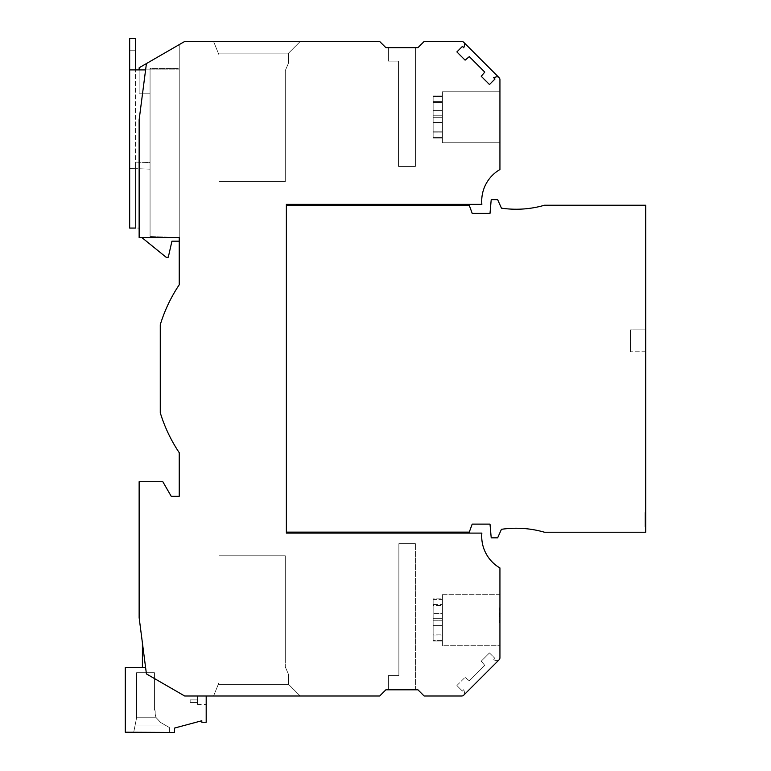 <?xml version="1.0" encoding="UTF-8"?>
<svg xmlns="http://www.w3.org/2000/svg" width="771" height="771" viewBox="0 0 771 771"><rect width="100%" height="100%" fill="white"/><g stroke="black" fill="none" stroke-linecap="round" stroke-linejoin="round"><path stroke-width="0.58" stroke-dasharray="3.85 2.89" d="M490.009 524.116L491.214 537.84L490.009 524.116L472.189 524.116L490.009 524.116L491.214 537.84L497.642 537.84L491.214 537.84L497.642 537.84L501.439 529.311A102.042 102.042 0 0 1 544.519 532.241A102.042 102.042 0 0 0 501.439 529.311L497.642 537.84L501.439 529.311A102.042 102.042 0 0 1 544.519 532.241L645.712 532.241L544.519 532.241L645.712 532.241L645.712 205.231L645.712 532.241L645.712 205.231L544.519 205.231A102.042 102.042 0 0 1 501.439 208.16L497.642 199.631L501.439 208.16L497.642 199.631L491.214 199.631L490.009 213.355L491.214 199.631L497.642 199.631L491.214 199.631L490.009 213.355L472.189 213.355L490.009 213.355M645.712 329.892L645.712 351.759L645.712 329.892L645.712 351.759L645.712 329.892L630.476 329.892L630.476 351.759L630.476 329.892L645.712 329.892L630.543 329.892L630.543 351.759L630.543 329.892L645.712 329.892M645.712 523.451L645.712 524.241L644.98 524.241L644.98 523.451L644.98 526.583L644.98 513.033L645.712 513.033L645.712 515.77L645.712 515.018L644.98 515.018L644.98 515.77L645.712 515.77L645.712 526.073L645.712 513.033L645.712 515.77L645.712 515.018L644.98 515.018L644.98 515.77L644.98 512.542L644.98 523.451L645.712 523.451L645.712 524.241L644.98 524.241L644.98 523.451L644.98 526.073L645.712 526.073L645.712 513.033L645.712 526.073L645.712 523.451L645.712 524.241L644.98 524.241L644.98 523.451L645.712 523.451L645.712 513.033L645.712 515.77L645.712 515.018L644.98 515.018L644.98 515.77L645.712 515.77L645.712 526.073L645.712 523.451L645.712 524.241L644.98 524.241L644.98 523.451L644.98 526.073L644.98 513.033L645.712 513.033L645.712 523.451L644.98 523.451L644.98 526.073L645.712 526.073L645.712 515.018L644.98 515.018L644.98 515.77L645.712 515.77L644.98 515.77L644.98 513.033L644.98 523.451L645.712 523.451M645.712 512.811L645.712 526.352L645.712 512.686L645.712 526.352L645.712 512.686L645.712 526.352L645.712 512.811L645.712 526.352L645.712 512.811L645.712 526.352L645.712 512.811L645.712 526.352L645.712 512.811L645.712 521.745L645.712 512.811L644.98 512.811L644.98 526.352L644.98 512.811L645.712 512.811L644.98 512.811L644.98 522.063L644.98 512.811L645.712 512.811L644.98 512.811L644.98 526.352L645.712 526.352L644.98 526.352L644.98 517.861L644.98 526.352L645.712 526.352L644.98 526.352L644.98 512.811L645.712 512.811L644.98 512.811L644.98 526.352L645.712 526.352L644.98 526.352L644.98 512.811L645.712 512.811L644.98 512.811L644.98 515.423L645.712 515.423L644.98 515.423L644.98 518.604L645.712 518.604L644.98 518.604L644.98 520.839L645.712 520.839L644.98 520.839L644.98 523.875L645.712 523.875L644.98 523.875L644.98 526.352L645.712 526.352L644.98 526.352L644.98 512.811L645.712 512.811L644.98 512.811L644.98 526.352L645.712 526.352L644.98 526.352L644.98 512.811L645.712 512.811L644.98 512.811L644.98 521.745L644.98 512.811L645.712 512.811L644.98 512.811L644.98 526.352L645.712 526.352L644.98 526.352L644.98 517.553L644.98 526.352L645.712 526.352L644.98 526.352L644.98 512.811L645.712 512.811L644.98 512.811L644.98 522.063L645.712 522.063L644.98 522.063L644.98 512.686L644.98 522.063L644.98 512.811L645.712 512.811L644.98 512.811L644.98 526.352L645.712 526.352L644.98 526.352L644.98 517.861L645.712 517.861L644.98 517.861L644.98 526.352L645.712 526.352L644.98 526.352L644.98 512.811L645.712 512.811L644.98 512.811L644.98 515.423L645.712 515.423L644.98 515.423L644.98 518.604L645.712 518.604L644.98 518.604L644.98 520.839L645.712 520.839L644.98 520.839L644.98 523.875L645.712 523.875L644.98 523.875L644.98 526.352L645.712 526.352L644.98 526.352L644.98 512.811L645.712 512.811L644.98 512.811L644.98 515.423L645.712 515.423L644.98 515.423L644.98 518.604L645.712 518.604L644.98 518.604L644.98 520.839L645.712 520.839L644.98 520.839L644.98 523.875L645.712 523.875L644.98 523.875L644.98 526.352L645.712 526.352L644.98 526.352L644.98 512.811L645.712 512.811L644.98 512.811L644.98 526.352L645.712 526.352L644.98 526.352L644.98 512.811L645.712 512.811L644.98 512.811L644.98 521.745L645.712 521.745L644.98 521.745L644.98 512.811L645.712 512.811M499.203 609.418L499.203 621.214L499.203 608.03L499.936 608.03L499.203 608.03L499.203 622.611L499.203 608.03L499.203 622.611L499.203 608.03L499.203 622.611L499.203 608.753L499.203 616.954L499.936 616.954L499.936 608.753L499.936 622.611L499.936 608.03L499.936 622.611L499.936 616.954L499.203 617.301L499.203 608.03L499.936 608.03L499.936 622.814L499.936 620.655L499.936 621.426L499.203 621.426L499.203 622.814L499.203 620.385L499.203 621.465L499.936 621.465L499.936 620.385L499.203 620.385L499.203 608.03L499.203 622.611L499.203 608.03L499.936 608.03L499.936 622.611L499.936 608.03L499.936 622.611L499.936 608.03L499.936 621.831L499.203 621.831L499.203 609.418L499.936 609.418M197.443 699.895L197.443 696.001L197.443 699.895L190.158 699.895L190.158 702.468L190.158 699.895L197.443 699.895L197.443 704.386L197.443 702.468L190.158 702.468L190.158 699.895L197.443 699.895L197.443 704.386L197.443 696.001L197.443 699.895L197.443 696.001L190.158 696.001L206.194 696.001L190.158 696.001L206.194 696.001L190.158 696.001L206.194 696.001L206.194 722.244L201.819 722.244L201.819 720.75L174.487 728.075L174.487 732.45L125.287 732.219L125.287 667.58L145.603 667.58L146.423 673.912L184.693 696.001L146.423 673.912L184.693 696.001L379.669 696.001L385.866 689.814L417.94 689.814L424.127 696.001L461.694 696.001A2.92 2.92 0 0 0 464.508 692.339A2.92 2.92 0 0 1 463.756 695.153L499.078 659.822A2.92 2.92 0 0 1 496.264 660.583A2.92 2.92 0 0 0 499.936 657.759L499.936 567.938A36.449 36.449 0 0 1 481.865 533.098L286.369 533.098L286.369 204.373L481.865 204.373A36.449 36.449 0 0 1 499.936 169.533L499.936 79.712A2.92 2.92 0 0 0 499.078 77.649L463.756 42.318A2.92 2.92 0 0 1 464.508 45.132L463.785 47.821L462.388 46.414L456.875 51.927L465.106 60.157L469.308 56.63L484.766 72.098L481.239 76.3L489.469 84.531L494.982 79.018L493.585 77.611L496.264 76.888A2.92 2.92 0 0 1 499.078 77.649M499.936 645.712L499.936 594.692L499.936 645.712L499.936 594.692L499.936 645.712L442.419 645.712L442.419 640.98L433.138 640.98L433.138 618.699L433.138 634.148L442.419 634.148L442.419 604.503L433.138 604.503L433.138 613.543L433.138 599.452L442.419 599.452L442.419 594.692L442.419 598.836L433.138 598.836L433.138 620.241L433.138 605.408L442.419 605.408L442.419 635.044L433.138 635.044L433.138 625.397L433.138 640.306L442.419 640.306L442.419 645.712L442.419 640.98L433.138 640.98L433.138 625.397L442.419 625.397L442.419 640.98L442.419 625.397L433.138 625.397L433.138 640.98L433.138 634.148L442.419 634.148L442.419 604.503L433.138 604.503L433.138 618.699L442.419 618.699L442.419 634.148L442.419 604.503L442.419 618.699L433.138 618.699L433.138 599.452L442.419 599.452L442.419 613.543L442.419 598.836L433.138 598.836L433.138 613.543L433.138 598.836L433.138 605.408L442.419 605.408L442.419 635.044L433.138 635.044L433.138 640.306L442.419 640.306L442.419 645.712L499.936 645.712M499.936 613.282L499.936 614.564L499.936 613.282L499.203 613.282L499.203 614.564L499.203 613.282L499.936 613.282M499.936 615.566L499.936 608.473L499.936 609.948L499.936 609.215L499.203 609.215L499.936 607.827L499.203 607.827L499.203 620.655L499.936 620.655L499.936 615.566L499.203 615.566M499.936 609.948L499.936 622.168L499.203 622.168L499.203 609.948L499.936 609.948M499.936 609.003L499.203 608.753L499.936 609.003M499.936 610.121L499.203 610.256L499.936 610.121M499.936 615.952L499.936 615.171L499.203 615.171L499.203 615.952L499.936 615.952M139.137 69.891L139.137 93.214L150.066 93.214L139.137 93.214L139.137 67.771L179.229 44.622L179.229 68.436L150.066 68.436L150.066 93.214L150.066 68.436L179.229 68.436L179.229 69.891L150.066 69.891L150.066 68.436L179.229 68.436L179.229 69.891L150.066 69.891L150.066 68.436L179.229 68.436L179.229 44.622L179.229 237.535L139.137 237.535L179.229 237.535L139.137 237.535L139.137 119.823L139.137 237.535L139.137 119.823L146.423 63.559L139.137 119.823L146.423 63.559L184.693 41.47L379.669 41.47L385.866 47.657L417.94 47.657L424.127 41.47L461.694 41.47A2.92 2.92 0 0 1 463.756 42.318M300.218 41.47L213.577 41.47L300.218 41.47L213.577 41.47L300.218 41.47L213.577 41.47L300.218 41.47L213.577 41.47L300.218 41.47L288.556 53.132L288.556 62.971L285.28 70.595L288.556 62.971L288.556 53.132L218.289 53.132L213.577 41.47L218.289 53.132L288.556 53.132L300.218 41.47L288.556 53.132L288.556 62.971L285.28 70.595L288.556 62.971L288.556 53.132L218.289 53.132L213.577 41.47L218.289 53.132L288.556 53.132L300.218 41.47L288.556 53.132L288.556 62.971L285.28 70.595L288.556 62.971L288.556 53.132L218.289 53.132L213.577 41.47L218.289 53.132L288.556 53.132L300.218 41.47L288.556 53.132L288.556 62.971L288.556 53.132L218.289 53.132L213.577 41.47L218.289 53.132L288.556 53.132L300.218 41.47M442.419 95.912L433.138 95.912L433.138 117.308L442.419 117.308L442.419 132.111L433.138 132.111L433.138 122.464L442.419 122.464L442.419 138.048L433.138 138.048L433.138 115.766L442.419 115.766L442.419 101.57L433.138 101.57L433.138 96.52L433.138 110.61L433.138 95.912L433.138 138.048L433.138 95.912L433.138 117.308L442.419 117.308L442.419 132.111L433.138 132.111L433.138 137.373L433.138 122.464L442.419 122.464L442.419 138.048L433.138 138.048L433.138 115.766L442.419 115.766L442.419 101.57L433.138 101.57L433.138 96.52L433.138 110.61L433.138 95.912L433.138 138.048L433.138 95.912L442.419 95.912L433.138 95.912L442.419 95.912L442.419 91.759L442.419 110.61L433.138 110.61L442.419 110.61L442.419 95.912L442.419 110.61L433.138 110.61L442.419 110.61L442.419 95.912M499.936 91.759L442.419 91.759L499.936 91.759L499.936 142.78L442.419 142.78L442.419 138.048L433.138 138.048L433.138 122.464L442.419 122.464L442.419 138.048L433.138 138.048L433.138 122.464L442.419 122.464L442.419 142.78L442.419 137.373L433.138 137.373L442.419 137.373L442.419 142.78L499.936 142.78L442.419 142.78L442.419 137.373L433.138 137.373L442.419 137.373L442.419 142.78L499.936 142.78L499.936 91.759L499.936 142.78L499.936 91.759L442.419 91.759L499.936 91.759L499.936 142.78L499.936 91.759M442.419 102.476L442.419 132.111L433.138 132.111L442.419 132.111L442.419 102.476L433.138 102.476L442.419 102.476L442.419 132.111L442.419 102.476L433.138 102.476L442.419 102.476L442.419 132.111L442.419 102.476L442.419 117.308L433.138 117.308L433.138 132.111L433.138 117.308L442.419 117.308L442.419 102.476M499.936 594.692L442.419 594.692L442.419 613.543L433.138 613.543L442.419 613.543L442.419 594.692L499.936 594.692M433.138 635.044L433.138 620.241L442.419 620.241L442.419 605.408L442.419 635.044L442.419 620.241L433.138 620.241L433.138 635.044M442.419 640.306L442.419 625.397L442.419 640.306M493.585 659.86L496.264 660.583L493.585 659.86L494.982 658.453L493.585 659.86M489.469 652.941L494.982 658.453L489.469 652.941L481.239 661.171L489.469 652.941M469.308 680.841L484.766 665.373L481.239 661.171L484.766 665.373L469.308 680.841L465.106 677.314L469.308 680.841M456.875 685.544L465.106 677.314L456.875 685.544L462.388 691.057L456.875 685.544M463.785 689.65L462.388 691.057L463.785 689.65L464.508 692.339L463.785 689.65M398.877 675.598L398.877 543.671L415.386 543.671L398.877 543.671L415.386 543.671L398.877 543.671L398.877 675.598L388.42 675.598L398.877 675.598L398.877 543.671L398.877 675.598L388.42 675.598L398.877 675.598M388.42 689.814L415.386 689.814L415.386 543.671L415.386 689.814L388.42 689.814L388.42 675.598L388.42 689.814L388.42 675.598L388.42 689.814L415.386 689.814L388.42 689.814M415.386 689.814L415.386 543.671L415.386 689.814M288.556 684.34L218.289 684.34L213.577 696.001L218.289 684.34L288.556 684.34L300.218 696.001L288.556 684.34L288.556 674.509L285.28 666.876L288.556 674.509L288.556 684.34L300.218 696.001L213.577 696.001L300.218 696.001L288.556 684.34L218.289 684.34L213.577 696.001L218.289 684.34L288.556 684.34L288.556 674.509L285.28 666.876L288.556 674.509L288.556 684.34M218.945 555.814L218.945 682.701L218.289 684.34L218.945 682.701L218.945 555.814L285.28 555.814L285.28 666.876L285.28 555.814L218.945 555.814L285.28 555.814L285.28 663.205L285.28 555.814L218.945 555.814M218.945 682.701L218.289 684.34L218.945 682.701L218.945 663.205L218.945 682.701M213.577 696.001L300.218 696.001L213.577 696.001M197.443 702.468L190.158 702.468L197.443 702.468L197.443 696.001L197.443 704.386L197.443 696.001L206.194 696.001L206.194 704.386L206.194 696.001M169.389 732.45L169.389 727.535L169.389 732.45L133.672 732.45L169.389 732.45L169.389 727.535L160.638 722.485L165.09 725.058L135.147 725.058L136.583 717.772L156.262 717.772L160.638 722.485L156.262 717.772L136.583 717.868L136.583 672.678L154.441 672.678L136.583 672.678L136.583 717.772L156.262 717.772L160.638 722.485L169.389 727.535L160.638 722.485L156.262 717.772L136.583 717.868L136.583 672.678L154.441 672.678L154.441 709.127L154.441 672.678L136.583 672.678L136.583 717.868L135.147 725.058L165.09 725.058L135.147 725.058L133.672 732.45L136.583 717.868L135.147 725.058L165.09 725.058L169.389 727.535L169.389 732.45L133.672 732.45L169.389 732.45L169.389 727.535L165.09 725.058L135.147 725.058L133.672 732.45L136.583 717.868L133.672 732.45L135.147 725.058L165.09 725.058L160.638 722.485L156.262 717.772L136.583 717.772L156.262 717.772L160.638 722.485L169.389 727.535L169.389 732.45L133.672 732.45L169.389 732.45M155.173 713.021A10.929 10.929 0 0 0 156.262 717.772A10.929 10.929 0 0 1 155.173 713.021L155.173 710.795L155.173 713.021A10.929 10.929 0 0 0 156.262 717.772A10.929 10.929 0 0 1 155.173 713.021L155.173 710.795A2.255 2.255 0 0 1 154.441 709.127L154.441 672.678L154.441 709.127L154.441 672.678L136.583 672.678L154.441 672.678L154.441 709.127A2.255 2.255 0 0 0 155.173 710.795L155.173 713.021A10.929 10.929 0 0 0 156.262 717.772A10.929 10.929 0 0 1 155.173 713.021L155.173 710.795A2.255 2.255 0 0 1 154.441 709.127A2.255 2.255 0 0 0 155.173 710.795A2.255 2.255 0 0 1 154.441 709.127A2.255 2.255 0 0 0 155.173 710.795L155.173 713.021M190.158 702.468L190.158 699.895M179.229 44.622L179.229 237.535L150.066 236.514L179.229 237.535L179.229 284.788A150.875 150.875 0 0 0 160.272 324.726L160.272 412.745A150.875 150.875 0 0 0 179.229 452.683L179.229 496.293L171.21 496.293L162.826 481.711L139.137 481.711L139.137 617.648L146.423 673.912L145.603 667.58L142.413 667.58L142.413 642.966L145.603 667.58L142.413 667.58L142.413 642.966L145.603 667.58L142.413 667.58L145.603 667.58L142.413 642.966L142.413 667.58M142.413 642.966L145.603 667.58M388.42 61.121L388.42 47.657L388.42 61.121L398.52 61.121L388.42 61.121L398.52 61.121L398.52 166.449L415.386 166.449L398.52 166.449L398.52 61.121L388.42 61.121L398.52 61.121L398.52 166.449L398.52 61.121L398.52 166.449L398.52 61.121L388.42 61.121L388.42 47.657L415.386 47.657L415.386 166.449L415.386 47.657L388.42 47.657L388.42 61.121L398.52 61.121L398.52 166.449L415.386 166.449L415.386 47.657L388.42 47.657L388.42 61.121L388.42 47.657L388.42 61.121L398.52 61.121L398.52 166.449L415.386 166.449L415.386 47.657L388.42 47.657L415.386 47.657L415.386 166.449L398.52 166.449L415.386 166.449L415.386 47.657L388.42 47.657L388.42 61.121M415.386 166.449L398.52 166.449L415.386 166.449L415.386 47.657L415.386 166.449M388.42 47.657L415.386 47.657L388.42 47.657M285.28 74.276L285.28 70.595L288.556 62.971L285.28 70.595L285.28 181.657L218.945 181.657L218.945 54.77L218.945 181.657L218.945 54.77L218.289 53.132L218.945 54.77L218.945 181.657L218.945 54.77L218.289 53.132L218.945 54.77L218.945 181.657L218.945 74.276L218.945 181.657L285.28 181.657L285.28 74.276L285.28 181.657L218.945 181.657L285.28 181.657L218.945 181.657L285.28 181.657L285.28 74.276L285.28 181.657L218.945 181.657L285.28 181.657L285.28 74.276M218.945 54.77L218.289 53.132L218.945 54.77L218.945 74.276L218.945 54.77L218.289 53.132L218.945 54.77M135.494 228.062L135.494 162.093L150.066 162.604L150.066 169.167L135.494 168.656L135.494 162.093L150.066 162.604L150.066 169.167L135.494 168.656L135.494 228.062L129.663 228.062L129.663 168.454L135.494 168.656L129.663 168.454L129.663 228.062L129.663 50.211L135.494 50.211L129.663 50.211L129.663 69.891L135.494 69.891L135.494 38.55L129.663 38.55L129.663 69.891L135.494 69.891L135.494 228.062L129.663 228.062L139.137 228.062L139.137 235.348L139.137 228.062L139.137 235.348L139.137 228.062L135.494 228.062L135.494 50.211L135.494 69.891L129.663 69.891L179.229 69.891L145.603 69.891M179.229 237.535L179.229 69.891L179.229 241.178L171.933 241.178L179.229 241.178L179.229 237.535L179.229 241.178L171.933 241.178L168.29 257.215L166.102 257.215L141.835 237.535M150.066 69.891L135.494 69.891L150.066 69.891L150.066 236.514L150.066 69.891M171.933 241.178L168.29 257.215L166.102 257.215L168.29 257.215L171.933 241.178M129.663 69.891L135.494 69.891M472.189 213.355L469.317 205.462L472.189 213.355L469.317 205.462L286.369 205.462L469.317 205.462L286.369 205.462L286.369 532.135L286.369 205.462L286.369 532.135L469.279 532.135L286.369 532.135L469.279 532.135L472.189 524.116M544.519 205.231L645.712 205.231L544.519 205.231A102.042 102.042 0 0 1 501.439 208.16A102.042 102.042 0 0 0 544.519 205.231M645.712 351.759L630.476 351.759L645.712 351.759M286.369 532.135L286.369 205.462M442.419 131.215L442.419 101.57L433.138 101.57L433.138 115.766L442.419 115.766L442.419 101.57L433.138 101.57L433.138 115.766L442.419 115.766L442.419 131.215L442.419 101.57L442.419 131.215L433.138 131.215L442.419 131.215L442.419 101.57L442.419 131.215L433.138 131.215L442.419 131.215M442.419 96.52L442.419 110.61L442.419 91.759L442.419 96.52L433.138 96.52L442.419 96.52L442.419 110.61L442.419 91.759L442.419 96.52L433.138 96.52L442.419 96.52M442.419 137.373L442.419 122.464L442.419 137.373M499.203 614.564L499.936 614.564L499.203 614.564M499.203 620.78L499.936 620.78L499.203 620.78M499.203 618.882L499.936 618.882L499.203 618.882M499.203 620.173L499.936 620.173L499.203 620.173M499.203 622.611L499.936 622.611M499.203 609.504L499.936 609.504M499.203 608.03L499.936 608.03M499.936 613.62L499.936 620.732L499.936 613.62L499.203 613.62L499.936 613.62M499.203 620.732L499.936 620.732M499.203 612.232L499.936 612.232L499.203 612.232M499.203 613.822L499.936 613.822M499.203 621.214L499.936 621.214L499.203 621.214M499.203 622.419L499.936 622.419M499.203 613.485L499.936 613.485M499.203 616.318L499.936 616.318M644.98 512.686L645.712 512.686L644.98 512.686L644.98 522.063L645.712 522.063L644.98 522.063L644.98 512.686L645.712 512.686L644.98 512.686M644.98 517.553L645.712 517.553L644.98 517.553L644.98 526.352L645.712 526.352L644.98 526.352L644.98 517.553M644.98 517.042L645.712 517.042L644.98 517.042L644.98 515.77L644.98 517.042L645.712 517.042L644.98 517.042L644.98 526.583L645.712 526.073L644.98 526.073L644.98 517.042M644.98 513.033L645.712 513.033L644.98 512.542L644.98 523.451L644.98 513.033M644.98 523.875L645.712 523.875L644.98 523.875M644.98 520.839L645.712 520.839L644.98 520.839M644.98 518.604L645.712 518.604L644.98 518.604M644.98 515.423L645.712 515.423L644.98 515.423M644.98 526.352L645.712 526.352L644.98 526.352M197.443 704.386L206.194 704.386M499.936 622.814L499.203 622.814L499.936 622.814M499.936 609.177L499.203 609.177M499.936 607.827L499.203 607.827M645.712 526.583L644.98 526.583L645.712 526.583M645.712 512.542L644.98 512.542L645.712 512.542"/><path stroke-width="1.16" d="M490.009 524.116L472.189 524.116L490.009 524.116L491.214 537.84L497.642 537.84L501.439 529.311A102.042 102.042 0 0 1 544.519 532.241L645.712 532.241L645.712 205.231L544.519 205.231A102.042 102.042 0 0 1 501.439 208.16L497.642 199.631L491.214 199.631L490.009 213.355L472.189 213.355L490.009 213.355M179.229 237.535L179.229 284.788A150.875 150.875 0 0 0 160.272 324.726L160.272 412.745A150.875 150.875 0 0 0 179.229 452.683L179.229 496.293L171.21 496.293L162.826 481.711L139.137 481.711L139.137 617.648L146.423 673.912L184.693 696.001L379.669 696.001L385.866 689.814L417.94 689.814L424.127 696.001L461.694 696.001A2.92 2.92 0 0 0 463.756 695.153L499.078 659.822A2.92 2.92 0 0 0 499.936 657.759L499.936 567.938A36.449 36.449 0 0 1 481.865 533.098L286.369 533.098L286.369 204.373L481.865 204.373A36.449 36.449 0 0 1 499.936 169.533L499.936 79.712A2.92 2.92 0 0 0 496.264 76.888L493.585 77.611L494.982 79.018L489.469 84.531L481.239 76.3L484.766 72.098L469.308 56.63L465.106 60.157L456.875 51.927L462.388 46.414L463.785 47.821L464.508 45.132A2.92 2.92 0 0 0 461.694 41.47L424.127 41.47L417.94 47.657L385.866 47.657L379.669 41.47L184.693 41.47L146.423 63.559L139.137 119.823L139.137 237.535L179.229 237.535L179.229 241.178L171.933 241.178L168.29 257.215L166.102 257.215L141.835 237.535M463.756 42.318L499.078 77.649M145.603 667.58L125.287 667.58L125.287 732.219L174.487 732.45L174.487 728.075L201.819 720.75L201.819 722.244L206.194 722.244L206.194 696.001M142.413 642.966L142.413 667.58M135.494 228.062L129.663 228.062L129.663 38.55L135.494 38.55L135.494 69.891M139.137 69.891L139.137 67.771L179.229 44.622M129.663 69.891L145.603 69.891M286.369 205.462L469.317 205.462L472.189 213.355M472.189 524.116L469.279 532.135L286.369 532.135"/></g></svg>
